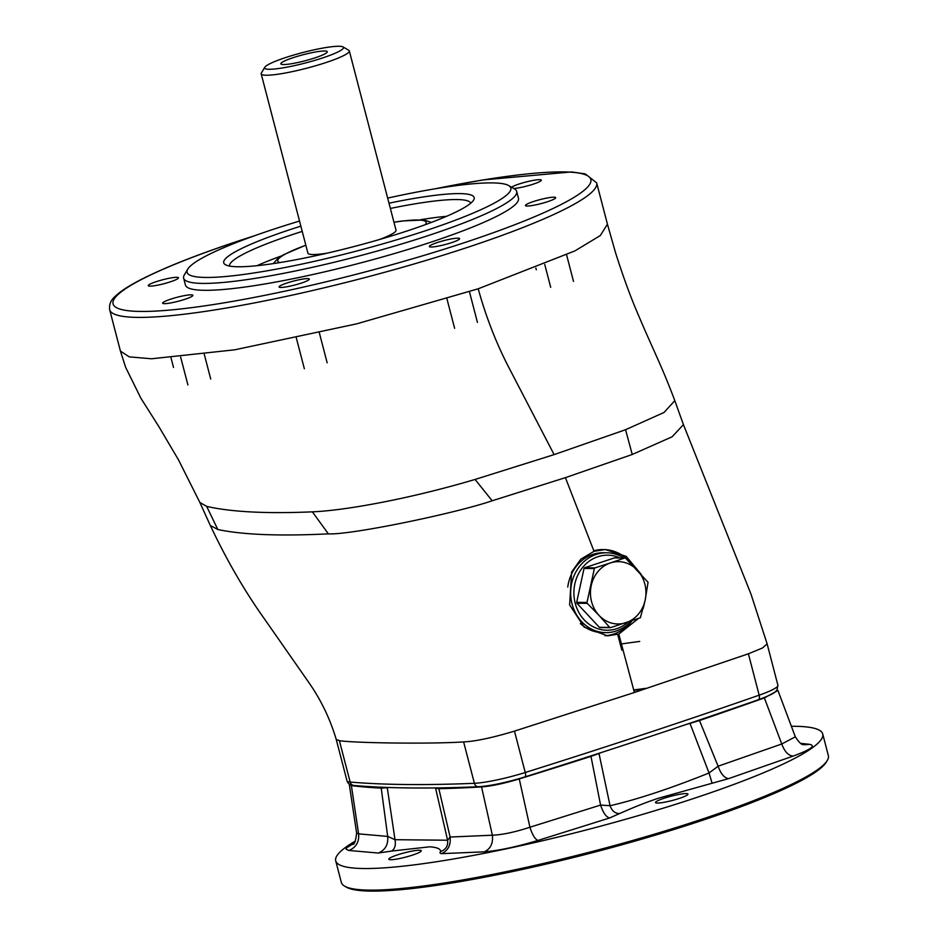 <?xml version="1.0" encoding="UTF-8"?>
<svg xmlns="http://www.w3.org/2000/svg" width="938" height="938" viewBox="0 0 938 938"><rect width="100%" height="100%" fill="white"/><g stroke="black" fill="none" stroke-linecap="round" stroke-linejoin="round"><path stroke-width="1.41" d="M158.592 426.145L178.466 459.808L199.876 502.487L206.677 506.391C231.276 511.996 266.509 513.813 312.366 511.843C347.658 510.378 413.693 497.726 475.074 479.447L554.112 454.613L625.564 429.71L632.247 454.473L565.415 477.653L594.024 551.31L580.821 559.177L571.594 572.11L569.636 604.904L584.198 627.123L607.519 635.858L618.787 634.1L634.393 692.49L514.47 731.124L525.245 772.502A1437.872 190.168 -14.6 0 0 759.17 695.175A43.136 5.71 -14.6 0 0 777.907 685.268L776.945 690.098L775.116 691.998C775.198 691.845 774.049 694.014 758.197 699.807A4.796 2.474 -109.2 0 0 759.17 695.175L748.395 653.798L634.393 692.49M625.564 429.71L664.045 412.462L674.797 400.62C661.513 365.222 652.391 348.361 638.063 314.265C630.699 297.358 623.172 276.769 615.469 252.498L607.437 224.217L600.308 235.555L574.877 250.915L478.216 288.787L356.557 323.88L234.699 349.815L151.604 358.773L129.245 356.874L120.427 351.07L125.61 367.262L140.958 398.369L159.061 426.896M342.945 46.9A40.744 5.394 165.4 0 1 305.413 62.987A40.744 5.394 165.4 0 1 264.797 67.255A40.744 5.394 165.4 0 1 285.551 57.593A40.744 5.394 165.4 0 1 342.945 46.9L348.713 50.218A45.528 6.027 165.4 0 1 349.311 50.898L396.024 230.197A45.528 6.027 165.4 0 1 379.14 239.624M327.233 253.143A45.528 6.027 165.4 0 1 307.899 253.143L261.186 73.844A45.528 6.027 165.4 0 1 261.385 72.965L264.797 67.255M349.311 50.898A45.528 6.027 165.4 0 1 306.773 68.193A45.528 6.027 165.4 0 1 261.186 73.844M293.172 57.664A23.966 3.166 165.4 0 1 316.434 51.836A23.966 3.166 165.4 0 1 327.233 51.989A23.966 3.166 165.4 0 1 314.934 57.886A23.966 3.166 165.4 0 1 280.99 64.03A23.966 3.166 165.4 0 1 293.172 57.664M791.367 726.27A251.63 33.276 165.4 0 1 794.404 726.282A251.63 33.276 165.4 0 1 822.72 733.973L828.348 755.582A251.63 33.276 165.4 0 1 827.293 760.448L826.261 762.16A250.188 33.088 165.4 0 1 593.543 852.408A250.188 33.088 165.4 0 1 346.368 887.16L344.645 886.164A251.63 33.276 165.4 0 1 341.338 882.435L335.71 860.826A251.63 33.276 165.4 0 1 355.408 841.034M827.293 760.448A251.63 33.276 165.4 0 1 593.238 851.212A251.63 33.276 165.4 0 1 344.645 886.164M397.407 854.905A16.778 2.216 165.4 0 1 419.368 850.238A16.778 2.216 165.4 0 1 421.256 850.754A16.778 2.216 165.4 0 1 405.579 857.133A16.778 2.216 165.4 0 1 388.789 859.208A16.778 2.216 165.4 0 1 397.407 854.905M686.077 793.583A16.778 2.216 165.4 0 1 687.964 794.099A16.778 2.216 165.4 0 1 672.288 800.477A16.778 2.216 165.4 0 1 655.498 802.553A16.778 2.216 165.4 0 1 667.539 797.183A16.778 2.216 165.4 0 1 686.077 793.583M822.72 733.973A251.63 33.276 165.4 0 1 587.61 829.602A251.63 33.276 165.4 0 1 335.71 860.826M475.074 479.447L492.169 500.775L565.415 477.653M492.169 500.775C454.836 513.555 350.331 535.141 328.359 533.863L312.366 511.843M206.677 506.391L217.815 529.513C242.79 534.801 279.63 536.243 328.359 533.863M217.815 529.513L210.323 525.468C226.539 559.916 244.689 591.221 264.786 619.397L309.575 683.579C321.371 700.733 330.258 719.352 336.226 739.437L339.38 740.68C354.951 743.072 430.413 744.092 463.618 741.923C475.566 741.337 492.509 737.737 514.47 731.124M632.247 454.473L672.147 436.78L683.439 424.633L750.975 594.071L767.132 643.89L762.5 647.982L748.395 653.798M621.484 643.902L639.728 641.404M618.787 634.1L638.555 618.4M643.21 608.481L644.875 601.446M641.041 574.232L626.185 556.351L605.315 549.551L594.024 551.31M605.022 635.741A43.136 38.435 90.6 0 0 632.177 620.628M632.927 565.579A43.136 38.435 90.6 0 0 604.342 549.562M603.392 549.539A43.136 38.435 90.6 0 0 593.848 550.794M580.364 623.559A39.935 35.574 90.6 0 0 602.571 632.599L605.831 632.634A39.935 35.574 -89.4 0 1 570.656 592.347A39.935 35.574 -89.4 0 1 606.628 552.775A39.935 35.574 -89.4 0 1 623.829 557.958M606.628 552.775L603.369 552.74A39.935 35.574 90.6 0 0 567.76 587.071M599.37 627.299L609.7 627.405L599.019 615.387L587.247 603.369L576.917 603.263L599.37 627.299A0.961 0.856 90.6 0 0 600.191 627.522M576.671 602.348L587 602.442L594.364 568.557L584.034 568.451L576.671 602.348A0.961 0.856 90.6 0 0 576.917 603.263M587 602.442L587.247 603.369M584.632 567.76L594.962 567.865L610.415 562.941A31.153 27.753 -89.4 0 1 637.383 570.257A31.153 27.753 -89.4 0 1 645.168 600.132A31.153 27.753 -89.4 0 1 625.986 622.703A31.153 27.753 -89.4 0 1 599.019 615.387A31.153 27.753 -89.4 0 1 591.245 585.511A31.153 27.753 -89.4 0 1 610.415 562.941L624.778 558.004L614.449 557.899L584.632 567.76A0.961 0.856 90.6 0 0 584.034 568.451M594.962 567.865L594.364 568.557M609.7 627.405L610.532 627.628L609.7 627.405M625.611 558.227L648.052 582.264L645.168 600.132L640.349 617.767L610.532 627.628M387.664 198.094A167.269 22.125 165.4 0 1 508.642 185.536L514.411 188.855A172.064 22.758 165.4 0 1 516.674 191.399L518.468 198.293A172.064 22.758 165.4 0 1 357.695 263.695A172.064 22.758 165.4 0 1 185.443 285.046L183.649 278.14A172.064 22.758 165.4 0 1 184.376 274.822L187.788 269.112A167.269 22.125 165.4 0 1 272.993 229.423A167.269 22.125 165.4 0 1 299.539 221.051M516.674 191.399A172.064 22.758 165.4 0 1 355.901 256.801A172.064 22.758 165.4 0 1 183.649 278.14M511.597 187.237A15.618 2.064 165.4 0 1 519.054 184.024A15.618 2.064 165.4 0 1 534.578 180.166A15.618 2.064 165.4 0 1 541.203 180.459A15.618 2.064 165.4 0 1 529.982 185.173A15.618 2.064 165.4 0 1 513.766 188.479M437.378 242.52A15.618 2.064 165.4 0 1 452.902 238.662A15.618 2.064 165.4 0 1 459.514 238.956A15.618 2.064 165.4 0 1 444.987 244.595A15.618 2.064 165.4 0 1 429.557 246.764A15.618 2.064 165.4 0 1 437.378 242.52M619.924 557.911A37.532 33.44 90.6 0 0 584.913 564.911A37.532 33.44 90.6 0 0 575.229 603.322A37.532 33.44 90.6 0 0 628.214 621.964M508.642 185.536A167.269 22.125 165.4 0 1 354.541 251.583A167.269 22.125 165.4 0 1 187.788 269.112M170.669 299.175A15.618 2.064 165.4 0 1 186.181 295.318A15.618 2.064 165.4 0 1 192.806 295.611A15.618 2.064 165.4 0 1 178.279 301.25A15.618 2.064 165.4 0 1 162.849 303.42A15.618 2.064 165.4 0 1 170.669 299.175M287.11 282.971A15.618 2.064 165.4 0 1 302.622 279.114A15.618 2.064 165.4 0 1 309.247 279.407A15.618 2.064 165.4 0 1 301.297 283.112A15.618 2.064 165.4 0 1 279.29 287.204A15.618 2.064 165.4 0 1 287.11 282.971M533.452 201.541A15.618 2.064 165.4 0 1 548.976 197.684A15.618 2.064 165.4 0 1 555.601 197.977A15.618 2.064 165.4 0 1 547.64 201.682A15.618 2.064 165.4 0 1 525.643 205.774A15.618 2.064 165.4 0 1 533.452 201.541M156.271 281.658A15.618 2.064 165.4 0 1 171.783 277.8A15.618 2.064 165.4 0 1 178.408 278.094A15.618 2.064 165.4 0 1 170.458 281.799A15.618 2.064 165.4 0 1 148.45 285.902A15.618 2.064 165.4 0 1 156.271 281.658M631.356 620.897A39.935 35.574 -89.4 0 1 605.831 632.634M420.494 219.727A124.613 16.485 165.4 0 1 446.558 216.315M257.012 265.689A124.613 16.485 165.4 0 1 281.423 255.945M470.712 203.229A124.613 16.485 -14.6 0 0 390.36 208.447M302.235 231.405A124.613 16.485 -14.6 0 0 293.559 234.207A124.613 16.485 -14.6 0 0 229.54 266.052M388.989 203.194A129.409 17.119 165.4 0 1 473.643 200.052A129.409 17.119 165.4 0 1 353.274 246.741A129.409 17.119 165.4 0 1 225.425 264.715A129.409 17.119 165.4 0 1 290.182 229.587A129.409 17.119 165.4 0 1 300.864 226.152M633.877 690.532A38.341 5.077 165.4 0 1 645.215 688.902M645.743 688.34L633.736 689.958M435.279 787.932A145.965 19.299 165.4 0 1 435.584 788.19L438.843 788.706L450.111 837.036L492.368 835.207L481.557 786.935A1101.716 145.707 165.4 0 1 438.843 788.706M481.557 786.935C491.512 786.138 504.069 783.465 519.253 778.927L529.923 827.234L600.578 805.074L590.987 756.38A1101.716 145.707 165.4 0 1 519.253 778.927M590.987 756.38L599.007 753.484A145.965 19.299 165.4 0 1 601.176 752.581M349.44 784.133L351.375 785.634L358.609 833.87C359.301 841.961 356.065 847.495 348.889 850.473L346.016 849.125L346.415 847.964L353.978 843.239M349.323 784.649L356.639 833.132L358.609 833.87L387.687 836.415L381.215 788.131A1101.716 145.707 165.4 0 1 351.375 785.634M381.215 788.131L387.265 787.709A145.965 19.299 165.4 0 1 388.93 787.486M800.548 743.33L809.553 744.338C816.13 745.698 810.655 749.614 793.126 756.098L728.638 778.622L658.593 798.191C642.401 803.526 630.571 808.779 619.643 813.539L609.594 817.971L538.013 840.425C516.475 846.862 498.594 850.66 484.371 851.821L441.564 853.662C439.852 853.322 439.535 852.619 440.649 851.563C440.731 848.913 437.096 847.331 429.756 846.803L391.568 851.071C394.816 849.066 395.965 845.279 395.015 839.698L447.59 840.225L435.584 788.19M391.568 851.071L378.342 853.041C385.307 850.039 388.414 844.505 387.687 836.415L395.015 839.698L387.265 787.709M599.007 753.484L610.052 805.719C637.054 799.539 670.049 788.635 709.046 772.994L689.993 723.409L699.49 720.525L718.109 766.217L781.764 743.986L764.376 697.907L777.942 690.497L777.098 689.876M712.048 782.995L709.046 772.994L718.109 766.217C720.841 773.885 724.359 778.024 728.638 778.622M793.126 756.098C788.366 755.665 784.578 751.619 781.764 743.986L795.33 736.822L777.942 690.497M686.768 724.288A145.965 19.299 165.4 0 1 689.993 723.409M764.376 697.907A1101.716 145.707 165.4 0 1 699.49 720.525M484.371 851.821C490.574 848.831 493.236 843.297 492.368 835.207C502.393 834.808 514.915 832.158 529.923 827.234C532.409 834.984 535.106 839.381 538.013 840.425M440.649 851.563C445.949 849.582 448.258 845.795 447.59 840.225L450.111 837.036C450.92 845.126 448.071 850.672 441.564 853.662M609.594 817.971C606.159 817.092 603.157 812.789 600.578 805.074L610.052 805.719C612.033 811.007 615.222 813.621 619.643 813.539M809.553 744.338L804.171 744.807C803.561 743.529 802.494 747.762 795.33 736.822M634.323 692.209A23.966 3.166 165.4 0 1 635.671 692.068M478.216 288.787C485.544 315.379 495.217 340.564 507.224 364.366L554.112 454.613M305.835 245.252A76.682 10.142 -14.6 0 0 279.817 262.593M425.137 224.745A76.682 10.142 -14.6 0 0 393.96 222.294M253.635 236.071A246.835 32.642 -14.6 0 0 239.847 240.55A246.835 32.642 -14.6 0 0 173.964 309.669A246.835 32.642 -14.6 0 0 549.539 210.135A246.835 32.642 -14.6 0 0 435.056 188.819M433.661 189.054L482.507 179.99L571.5 171.935L585.265 173.905L596.662 182.84A251.63 33.276 165.4 0 1 361.54 278.469A251.63 33.276 165.4 0 1 109.652 309.692L120.427 351.07M339.38 740.68L350.155 782.058A1437.872 190.168 -14.6 0 0 474.394 783.3L463.618 741.923M336.226 739.437L347.001 780.815A43.136 5.71 -14.6 0 0 350.155 782.058A4.796 4.444 94.8 0 0 354.036 785.493C388.18 788.366 429.651 788.788 478.474 786.736C490.809 785.856 506.286 782.585 524.905 776.922A4.796 1.665 72.6 0 1 524.67 776.945M757.81 699.877A4.796 2.474 -109.2 0 0 758.197 699.807C684.365 725.555 606.605 751.256 524.905 776.922A4.796 1.665 72.6 0 0 525.245 772.502A43.136 5.71 -14.6 0 1 474.394 783.3A4.796 4.057 87.6 0 0 478.474 786.736M378.342 853.041L348.889 850.473M305.811 245.158L283.745 254.632L278.41 257.915L273.216 263.625M431.398 222.412L424.058 219.973L402.519 220.946L393.937 222.2M254.972 235.59L239.542 240.597C194.283 255.605 159.952 269.382 136.549 281.916C127.064 287.028 120.005 291.777 115.386 296.185C110.895 299.937 108.984 304.44 109.652 309.692M199.876 502.487L210.323 525.468M535.844 268.057L536.302 269.816M767.132 643.89L777.907 685.268M596.662 182.84L607.437 224.217M674.797 400.62L683.439 424.633M446.922 298.741L454.625 328.312M469.434 291.659L477.43 322.379M180.659 357.144L187.917 384.967M204.308 354.412L210.722 379.034M610.263 627.663L599.945 627.569M625.013 557.969L614.695 557.864M544.744 264.457L550.7 287.333M566.611 254.913L573.505 281.388M352.794 844.411C354.388 844.692 355.666 840.94 356.639 833.132M296.326 337.95L304.358 368.763M319.342 332.826L327.163 362.818M171.044 357.953L173.518 367.45M354.036 785.493C350.284 785.364 347.939 783.805 347.001 780.815M621.835 650.198L617.732 634.428"/></g></svg>
